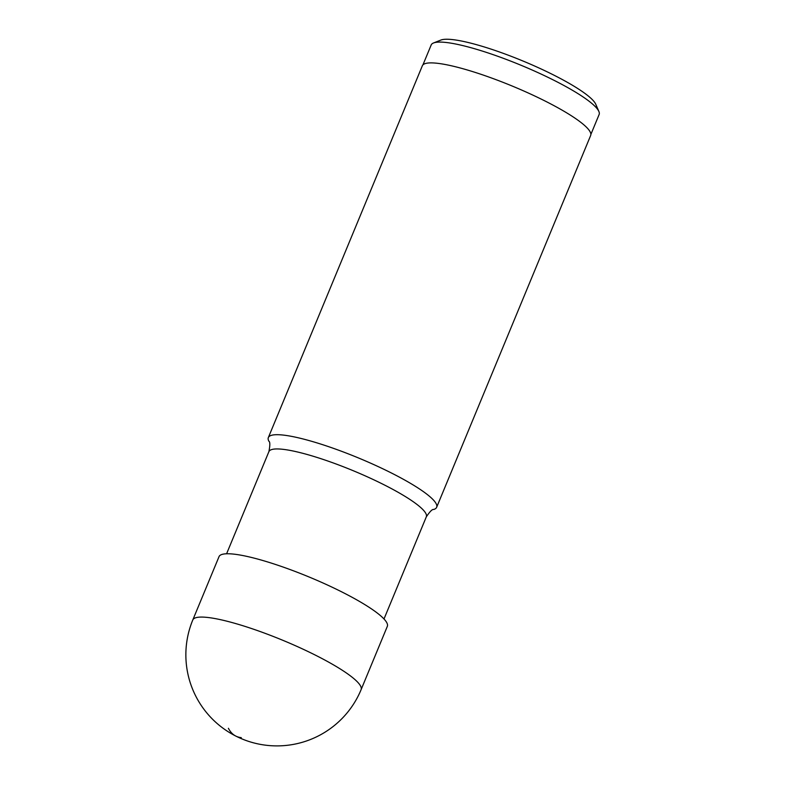 <?xml version="1.0" encoding="UTF-8"?>
<svg xmlns="http://www.w3.org/2000/svg" width="785" height="785" viewBox="0 0 785 785"><rect width="100%" height="100%" fill="white"/><g stroke="black" fill="none" stroke-linecap="round" stroke-linejoin="round"><path stroke-width="1.18" d="M342.751 592.39A91.089 15.661 -157.5 0 0 219.025 556.643L192.796 619.954A91.089 15.661 22.5 0 1 316.522 655.711A91.089 15.661 22.5 0 1 361.1 689.672L387.329 626.351A91.089 15.661 -157.5 0 0 342.751 592.39M277.988 434.704A91.089 15.661 22.5 0 1 375.779 465.495A91.089 15.661 22.5 0 1 436.646 507.296A91.089 15.661 22.5 0 1 433.742 509.485C432.398 509.014 429.915 511.467 426.314 516.844A85.192 14.65 -157.5 0 0 369.382 477.751A85.192 14.65 -157.5 0 0 277.919 448.951A85.192 14.65 -157.5 0 0 268.902 451.64C270.148 445.291 270.128 441.798 268.843 441.18A91.089 15.661 22.5 0 1 268.342 437.579A91.089 15.661 22.5 0 1 277.988 434.704M436.646 507.296L590.654 135.491A91.089 15.661 -157.5 0 0 529.787 93.69A91.089 15.661 -157.5 0 0 431.995 62.898A91.089 15.661 -157.5 0 0 422.35 65.773L268.342 437.579M590.86 134.451L599.122 114.522A90.883 15.621 -157.5 0 0 598.877 111.47A90.883 15.621 -157.5 0 0 531.209 69.6A90.883 15.621 -157.5 0 0 440.807 42.096A90.883 15.621 -157.5 0 0 433.516 42.979A90.883 15.621 -157.5 0 0 431.191 44.961L422.929 64.89M598.877 111.47L595.756 104.248A85.143 14.64 -157.5 0 0 532.358 65.018A85.143 14.64 -157.5 0 0 447.666 39.25A85.143 14.64 -157.5 0 0 440.836 40.074L433.516 42.979M241.289 737.635A91.089 36.355 116.9 0 1 228.396 728.284M192.796 619.954A91.089 91.089 0 0 0 235.804 736.075A91.089 91.089 0 0 0 361.1 689.672M226.59 553.778L268.902 451.64M384.002 618.972L426.314 516.844"/></g></svg>
